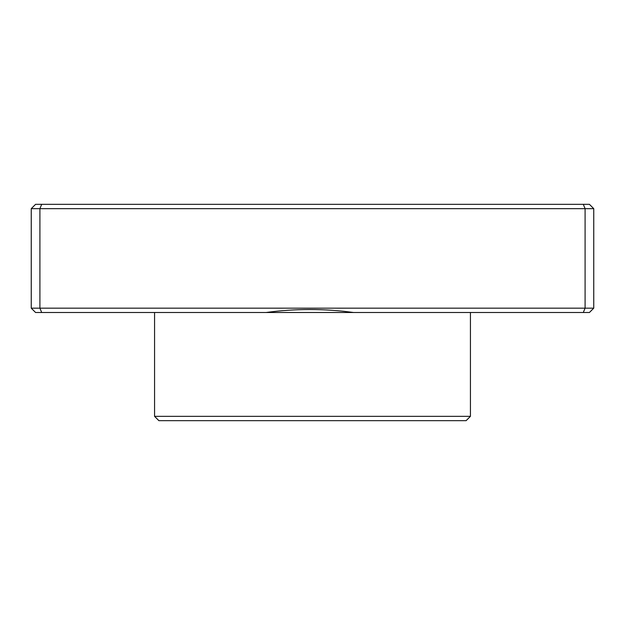 <?xml version="1.0" encoding="UTF-8"?>
<svg xmlns="http://www.w3.org/2000/svg" width="625" height="625" viewBox="0 0 625 625"><rect width="100%" height="100%" fill="white"/><g stroke="black" fill="none" stroke-linecap="round" stroke-linejoin="round"><path stroke-width="0.94" d="M593.75 308.172L589.422 312.5L353.477 312.5C324.438 308.547 295.305 308.547 266.078 312.5L35.578 312.5L31.25 308.172L31.25 208.656L593.75 208.656L589.422 204.328L583.305 204.328L585.094 208.656L585.094 308.172L593.75 308.172L593.75 208.656M470.43 416.344L466.109 420.672L158.891 420.672L154.57 416.344L470.43 416.344L470.43 312.5M353.477 312.5L266.078 312.5M154.57 416.344L154.57 312.5M31.25 308.172L39.906 308.172L39.906 208.656L41.695 204.328L583.305 204.328M41.695 312.5L39.906 308.172L585.094 308.172L583.305 312.5M31.25 208.656L35.578 204.328L41.695 204.328"/></g></svg>

